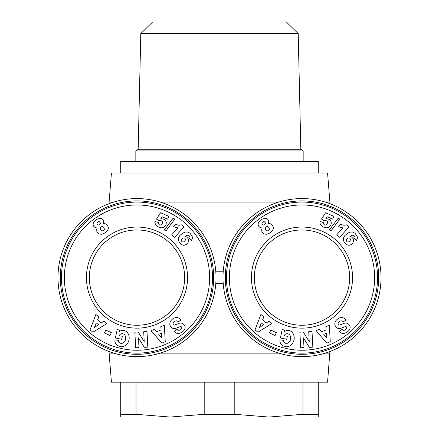 <?xml version="1.0" encoding="UTF-8"?>
<svg xmlns="http://www.w3.org/2000/svg" width="439" height="439" viewBox="0 0 439 439"><rect width="100%" height="100%" fill="white"/><g stroke="black" fill="none" stroke-linecap="round" stroke-linejoin="round"><path stroke-width="0.66" d="M160.208 202.072L278.792 202.072M325.217 202.072L329.898 202.072L327.571 173.015L111.429 173.015L109.102 202.072L113.783 202.072M113.783 353.137L109.102 353.137L111.429 382.188L327.571 382.188L329.898 351.54M160.208 353.137L278.792 353.137M325.217 353.137L329.898 353.137M302.005 198.582A79.02 79.02 0 0 0 222.985 277.602A79.02 79.02 0 0 0 302.005 356.622A79.02 79.02 0 0 0 381.025 277.602A79.02 79.02 0 0 0 302.005 198.582M136.995 198.582A79.02 79.02 0 0 0 57.975 277.602A79.02 79.02 0 0 0 136.995 356.622A79.02 79.02 0 0 0 216.015 277.602A79.02 79.02 0 0 0 136.995 198.582M302.005 325.25A47.642 47.642 0 0 1 254.362 277.602A47.642 47.642 0 0 1 302.005 229.959A47.642 47.642 0 0 1 349.653 277.602A47.642 47.642 0 0 1 302.005 325.25M136.995 325.25A47.642 47.642 0 0 1 89.347 277.602A47.642 47.642 0 0 1 136.995 229.959A47.642 47.642 0 0 1 184.638 277.602A47.642 47.642 0 0 1 136.995 325.25M136.995 328.152A50.551 50.551 0 0 1 86.445 277.602A50.551 50.551 0 0 1 136.995 227.051A50.551 50.551 0 0 1 187.541 277.602A50.551 50.551 0 0 1 136.995 328.152M181.741 327.845A1.147 1.147 0 0 0 180.199 326.643L175.825 328.306A4.291 4.291 0 0 1 172.395 328.142A6.13 5.241 144.7 0 1 171.973 327.906A4.461 2.744 54.7 0 1 170.03 325.387A6.124 5.224 -34.7 0 1 170.573 321.161A6.541 4.56 -34.7 0 1 174.195 318.039A6.13 5.219 144.1 0 1 180.632 319.537A6.13 5.219 144.1 0 1 180.665 319.587L180.945 319.982L178.152 321.963L177.8 321.463A2.771 1.838 -35.3 0 0 174.749 321.386A2.771 1.838 -35.3 0 0 173.098 324.273A1.147 1.147 0 0 0 174.607 325.036L179.068 323.34A4.291 4.291 0 0 1 181.494 323.153A5.828 4.966 -35.3 0 1 183.167 323.85A4.461 3.457 54.7 0 1 184.841 326.04A5.778 4.406 -22.3 0 1 184.874 326.111A5.778 4.406 -22.3 0 1 183.782 330.594A27.322 14.866 48.1 0 1 183.058 331.335A27.322 14.866 48.1 0 1 180.38 332.943A5.877 4.401 136.5 0 1 175.26 332.345A5.877 4.401 136.5 0 1 174.766 331.681L174.459 331.242L177.191 329.305L177.51 329.749A2.464 1.696 -35.3 0 0 179.913 330.046A2.464 1.696 -35.3 0 0 181.741 327.845M118.376 340.84A2.146 2.146 0 0 0 119.018 342.371A4.867 4.011 103.2 0 0 120.648 343.287A4.867 4.011 103.2 0 0 124.522 341.794A4.395 2.453 99.8 0 0 125.598 336.965A4.873 3.902 102.3 0 0 122.799 333.788A4.873 3.902 102.3 0 0 120.423 334.172A6.618 5.548 30.4 0 0 119.172 335.566A6.618 5.548 30.4 0 0 119.134 335.637L122.316 336.318L121.674 339.298L115.375 337.948L117.18 329.552L119.496 330.046L119.501 331.429A8.182 6.783 102.1 0 1 124.056 330.534A8.182 6.783 102.1 0 1 128.973 339.956A8.182 6.783 102.1 0 1 120.626 346.536L119.671 346.333A8.182 6.947 100.2 0 1 115.117 342.343A5.295 5.295 0 0 1 114.974 339.841L118.42 340.39A2.146 2.146 0 0 0 118.376 340.84M136.995 354.3A76.693 76.693 0 0 1 60.297 277.602A76.693 76.693 0 0 1 136.995 200.908A76.693 76.693 0 0 1 213.689 277.602A76.693 76.693 0 0 1 136.995 354.3M136.995 353.137A75.535 75.535 0 0 0 212.525 277.602A75.535 75.535 0 0 0 136.995 202.072A75.535 75.535 0 0 0 61.46 277.602A75.535 75.535 0 0 0 136.995 353.137M136.995 350.234A72.627 72.627 0 0 1 64.363 277.602A72.627 72.627 0 0 1 136.995 204.975A72.627 72.627 0 0 1 209.622 277.602A72.627 72.627 0 0 1 136.995 350.234M302.005 328.152A50.551 50.551 0 0 1 251.459 277.602A50.551 50.551 0 0 1 302.005 227.051A50.551 50.551 0 0 1 352.555 277.602A50.551 50.551 0 0 1 302.005 328.152M346.755 327.845A1.147 1.147 0 0 0 345.208 326.643L340.84 328.306A4.291 4.291 0 0 1 337.404 328.142A6.13 5.241 144.7 0 1 336.987 327.906A4.461 2.744 54.7 0 1 335.045 325.387A6.124 5.224 -34.7 0 1 335.583 321.161A6.541 4.56 -34.7 0 1 339.21 318.039A6.13 5.219 144.1 0 1 345.641 319.537A6.13 5.219 144.1 0 1 345.68 319.587L345.959 319.982L343.166 321.963L342.81 321.463A2.771 1.838 -35.3 0 0 339.759 321.386A2.771 1.838 -35.3 0 0 338.112 324.273A1.147 1.147 0 0 0 339.621 325.036L344.083 323.34A4.291 4.291 0 0 1 346.508 323.153A5.828 4.966 -35.3 0 1 348.176 323.85A4.461 3.457 54.7 0 1 349.85 326.04A5.778 4.406 -22.3 0 1 349.883 326.111A5.778 4.406 -22.3 0 1 348.796 330.594A27.322 14.866 48.1 0 1 348.067 331.335A27.322 14.866 48.1 0 1 345.394 332.943A5.877 4.401 136.5 0 1 340.269 332.345A5.877 4.401 136.5 0 1 339.781 331.681L339.468 331.242L342.206 329.305L342.519 329.749A2.464 1.696 -35.3 0 0 344.922 330.046A2.464 1.696 -35.3 0 0 346.755 327.845M283.385 340.84A2.146 2.146 0 0 0 284.028 342.371A4.867 4.011 103.2 0 0 285.663 343.287A4.867 4.011 103.2 0 0 289.537 341.794A4.395 2.453 99.8 0 0 290.613 336.965A4.873 3.902 102.3 0 0 287.814 333.788A4.873 3.902 102.3 0 0 285.438 334.172A6.618 5.548 30.4 0 0 284.187 335.566A6.618 5.548 30.4 0 0 284.148 335.637L287.331 336.318L286.689 339.298L280.389 337.948L282.189 329.552L284.505 330.046L284.51 331.429A8.182 6.783 102.1 0 1 289.071 330.534A8.182 6.783 102.1 0 1 293.982 339.956A8.182 6.783 102.1 0 1 285.635 346.536L284.686 346.333A8.182 6.947 100.2 0 1 280.131 342.343A5.295 5.295 0 0 1 279.983 339.841L283.435 340.39A2.146 2.146 0 0 0 283.385 340.84M302.005 354.3A76.693 76.693 0 0 1 225.311 277.602A76.693 76.693 0 0 1 302.005 200.908A76.693 76.693 0 0 1 378.703 277.602A76.693 76.693 0 0 1 302.005 354.3M302.005 353.137A75.535 75.535 0 0 0 377.54 277.602A75.535 75.535 0 0 0 302.005 202.072A75.535 75.535 0 0 0 226.475 277.602A75.535 75.535 0 0 0 302.005 353.137M302.005 350.234A72.627 72.627 0 0 1 229.377 277.602A72.627 72.627 0 0 1 302.005 204.975A72.627 72.627 0 0 1 374.637 277.602A72.627 72.627 0 0 1 302.005 350.234M318.275 173.015L318.275 161.398L120.725 161.398L120.725 173.015M300.847 149.776L298.202 33.567L140.798 33.567L138.153 149.776M140.798 33.567L152.684 21.95L286.316 21.95L298.202 33.567M303.168 161.398L303.168 150.939L135.832 150.939L135.832 161.398M135.832 150.939L136.995 149.776L302.005 149.776L303.168 150.939M136.024 414.301L170.112 417.05L120.725 417.05L120.725 414.301L136.024 414.301L136.024 382.188M234.799 414.301L268.887 417.05L170.112 417.05L204.201 414.301L234.799 414.301L234.799 382.188M318.275 414.301L318.275 417.05L268.887 417.05L302.976 414.301L318.275 414.301L318.275 382.188M120.725 414.301L120.725 382.188M204.201 414.301L204.201 382.188M302.976 414.301L302.976 382.188M325.82 326.731L329.305 325.321L330.282 341.751L326.846 343.144L316.085 330.671L319.625 329.239L321.65 331.736L326.111 329.925L325.82 326.731M268.986 321.139L271.889 323.532L257.902 332.219L255.048 329.859L260.887 314.456L263.834 316.887L262.604 319.861L266.319 322.923L268.986 321.139M276.367 332.647L275.066 335.517L269.475 332.987L270.775 330.112L276.367 332.647M303.486 337.876L303.997 347.606L300.693 347.781L299.87 332.18L303.25 332.005L309.237 341.696L308.71 331.714L312.014 331.544L312.837 347.145L309.319 347.326L303.486 337.876M325.54 212.778L333.849 216.345L332.647 219.149L327.017 216.729L325.903 218.496L329.277 219.374L330.54 220.554L331.253 222.238L331.215 223.956L330.523 225.569L328.57 227.364L326.874 227.846L324.295 227.429L322.111 226.337L320.53 224.713L319.971 223.204L319.954 221.443L323.664 222.589L323.713 224.126L324.64 225.07L326.1 225.031L327.225 223.714L327.543 221.821L327.039 221.015L325.584 220.466L324.311 220.79L321.513 219.072L325.54 212.778M355.178 233.356L357.291 236.714L357.308 238.657L356.391 240.501L353.79 237.702L354.405 236.643L354.163 235.743L353.521 235.222L351.985 235.282L349.888 236.374L351.551 236.895L353.258 238.843L353.631 240.523L352.923 242.954L351.688 244.254L349.987 245.11L348.303 245.258L346.119 244.38L344.094 241.971L343.293 239.743L343.764 237.17L344.878 235.518L347.715 233.219L350.256 232.066L352.961 232.066L355.178 233.356M339.885 219.05L331.11 230.733L329.343 229.976L338.096 218.276L339.885 219.05M346.678 224.812L349.027 226.925L339.687 237.296L336.817 234.717L342.936 227.918L338.628 226.722L340.724 224.395L343.973 225.306L346.678 224.812M268.772 223.594L271.022 223.912L272.515 225.267L273.393 227.682L273.195 229.251L271.801 231.348L269.261 233.285L266.901 234.278L264.344 234.02L262.769 232.846L261.869 231.446L261.693 229.213L262.264 227.973L260.272 227.676L258.489 226.047L258.061 224.219L258.467 222.622L259.537 221.141L261.973 219.237L265.326 218.26L267.192 218.831L268.202 219.824L268.827 221.684L268.421 223.66L268.772 223.594M262.961 221.695L261.853 223.012L262.187 224.345L263.279 225.103L264.618 224.779L265.381 223.632L265.238 222.688L264.3 221.706L262.961 221.695M268.185 230.788L269.041 230.19L269.409 229.273L268.97 227.572L267.505 226.529L266.039 226.804L265.277 228.093L265.754 229.822L267.203 230.821L268.185 230.788M346.239 240.759L347.194 241.911L348.5 241.933L350.124 240.781L350.52 239.118L349.598 238.009L348.193 237.938L346.623 239.052L346.239 240.759M263.57 324.75L261.342 322.912L259.454 327.494L263.57 324.75M326.413 333.212L323.735 334.293L326.868 338.14L326.413 333.212M160.806 326.731L164.296 325.321L165.267 341.751L161.832 343.144L151.071 330.671L154.61 329.239L156.641 331.736L161.102 329.925L160.806 326.731M103.977 321.139L106.88 323.532L92.892 332.219L90.033 329.859L95.872 314.456L98.819 316.887L97.59 319.861L101.305 322.923L103.977 321.139M111.358 332.647L110.057 335.517L104.46 332.987L105.761 330.112L111.358 332.647M138.472 337.876L138.987 347.606L135.678 347.781L134.855 332.18L138.241 332.005L144.222 341.696L143.696 331.714L147.005 331.544L147.822 347.145L144.305 347.326L138.472 337.876M160.526 212.778L168.834 216.345L167.632 219.149L162.007 216.729L160.888 218.496L164.263 219.374L165.525 220.554L166.244 222.238L166.2 223.956L165.508 225.569L163.555 227.364L161.865 227.846L159.28 227.429L156.723 226.052L155.51 224.697L154.885 222.364L154.94 221.443L158.649 222.589L158.698 224.126L159.631 225.07L161.086 225.031L162.21 223.714L162.529 221.821L162.024 221.015L160.57 220.466L159.302 220.79L156.503 219.072L160.526 212.778M190.164 233.356L192.282 236.714L192.293 238.657L191.377 240.501L188.775 237.702L189.396 236.643L189.149 235.743L188.512 235.222L186.97 235.282L184.879 236.374L186.537 236.895L188.243 238.843L188.616 240.523L187.914 242.954L186.674 244.254L184.973 245.11L183.288 245.258L181.104 244.38L179.085 241.971L178.278 239.743L178.755 237.17L179.864 235.518L182.701 233.219L185.242 232.066L187.947 232.066L190.164 233.356M174.876 219.05L166.101 230.733L164.334 229.976L173.081 218.276L174.876 219.05M181.664 224.812L184.012 226.925L174.678 237.296L171.808 234.717L177.927 227.918L173.619 226.722L175.715 224.395L178.958 225.306L181.664 224.812M103.763 223.594L106.013 223.912L107.5 225.267L108.378 227.682L108.186 229.251L106.792 231.348L104.246 233.285L101.886 234.278L99.335 234.02L97.754 232.846L96.854 231.446L96.679 229.213L97.249 227.973L95.258 227.676L93.48 226.047L93.052 224.219L93.458 222.622L94.522 221.141L96.964 219.237L100.317 218.26L102.183 218.831L103.187 219.824L103.813 221.684L103.406 223.66L103.763 223.594M97.946 221.695L96.843 223.012L97.173 224.345L98.27 225.103L99.604 224.779L100.366 223.632L100.229 222.688L99.285 221.706L97.946 221.695M103.176 230.788L104.032 230.19L104.394 229.273L103.955 227.572L102.496 226.529L101.025 226.804L100.262 228.093L100.745 229.822L102.194 230.821L103.176 230.788M181.225 240.759L182.185 241.911L183.486 241.933L185.11 240.781L185.51 239.118L184.583 238.009L183.178 237.938L181.614 239.052L181.225 240.759M98.561 324.75L96.333 322.912L94.44 327.494L98.561 324.75M161.404 333.212L158.726 334.293L161.854 338.14L161.404 333.212M223.199 271.79L215.801 271.79M215.801 283.413L223.199 283.413M329.898 203.669L329.898 202.072M109.102 353.137L109.102 351.54M109.102 203.669L109.102 202.072"/></g></svg>
